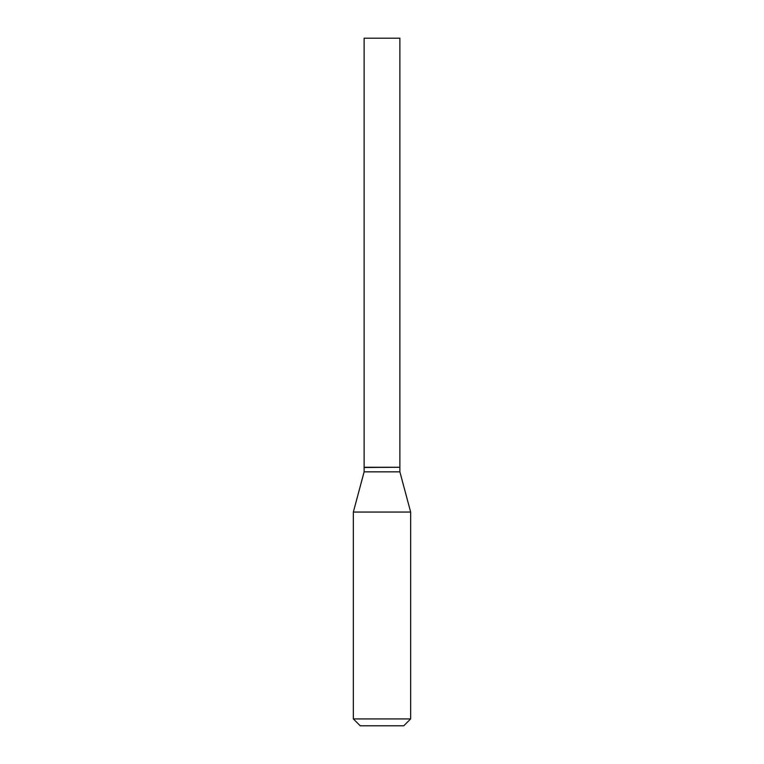 <?xml version="1.0" encoding="UTF-8"?>
<svg xmlns="http://www.w3.org/2000/svg" width="764" height="764" viewBox="0 0 764 764"><rect width="100%" height="100%" fill="white"/><g stroke="black" fill="none" stroke-linecap="round" stroke-linejoin="round"><path stroke-width="0.57" stroke-dasharray="3.82 2.86" d="M364.122 38.2L399.878 38.2M364.122 467.262L399.878 467.262M399.648 467.262L364.352 467.262L399.648 467.262M364.122 471.846L399.878 471.846M353.35 512.052L410.65 512.052M353.35 718.924L410.65 718.924M360.226 725.8L403.774 725.8M364.122 467.492L399.878 467.492"/><path stroke-width="1.15" d="M399.878 38.2L364.122 38.2L364.122 467.262L399.878 467.262L399.878 38.2M399.648 467.262L364.122 467.492L364.122 471.846L353.35 512.052L353.35 718.924L410.65 718.924L403.774 725.8L360.226 725.8L353.35 718.924M399.878 467.492L399.878 471.846L364.122 471.846M399.878 471.846L410.65 512.052L353.35 512.052M410.65 512.052L410.65 718.924"/></g></svg>
